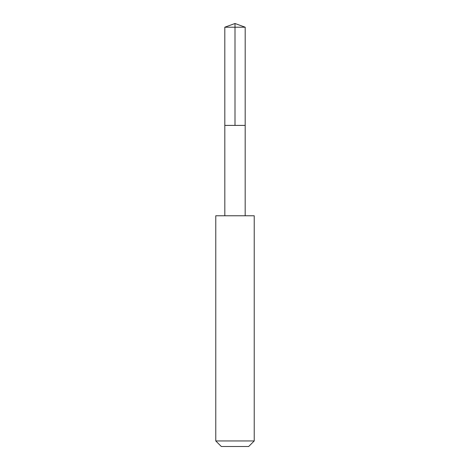 <?xml version="1.0" encoding="UTF-8"?>
<svg xmlns="http://www.w3.org/2000/svg" width="470" height="470" viewBox="0 0 470 470"><rect width="100%" height="100%" fill="white"/><g stroke="black" fill="none" stroke-linecap="round" stroke-linejoin="round"><path stroke-width="0.7" d="M224.813 125.402L245.187 125.402L245.193 27.207L224.807 27.207L224.813 125.402L245.187 125.402L245.181 215.759L224.819 215.759L224.813 125.402M251.938 215.771L215.771 215.771L215.771 440.948L254.229 440.948L254.229 215.771L251.938 215.771M254.229 440.948L248.677 446.5L221.323 446.5L215.771 440.948M224.807 27.207L235 23.5L235 125.402M235 23.5L245.193 27.207M224.819 215.759L215.771 215.771M245.181 215.759L254.229 215.771"/></g></svg>
